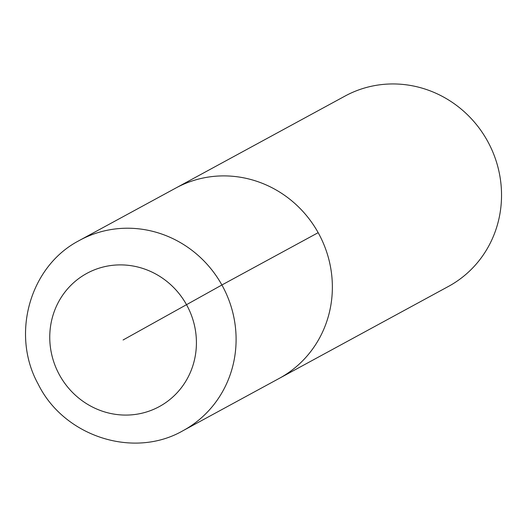 <?xml version="1.0" encoding="UTF-8"?>
<svg xmlns="http://www.w3.org/2000/svg" width="527" height="527" viewBox="0 0 527 527"><rect width="100%" height="100%" fill="white"/><g stroke="black" fill="none" stroke-linecap="round" stroke-linejoin="round"><path stroke-width="0.79" d="M174.931 188.528A108.318 103.694 61.5 0 1 175.88 188.007L345.047 96.059A108.318 103.694 -118.5 0 1 487.607 141.21A108.318 103.694 -118.5 0 1 449.452 285.871A108.318 103.694 -118.5 0 1 448.497 286.392L279.336 378.34A108.318 103.694 -118.5 0 0 280.285 377.813A108.318 103.694 -118.5 0 0 318.44 233.158A108.318 103.694 -118.5 0 0 175.88 188.007A108.318 103.694 61.5 0 1 318.44 233.158A108.318 103.694 61.5 0 1 280.285 377.813A108.318 103.694 61.5 0 1 279.336 378.34L183.067 430.664C133.548 459.267 63.813 436.376 38.207 384.17C10.757 334.797 29.492 266.734 78.635 240.872L79.61 240.332A108.318 103.694 61.5 0 1 222.17 285.482A108.318 103.694 61.5 0 1 184.015 430.144A108.318 103.694 61.5 0 1 183.067 430.664M123.087 339.987L221.893 284.988L318.17 232.664M78.661 240.859A108.318 103.694 61.5 0 1 79.61 240.332L175.88 188.007M86.211 273.737A75.822 72.588 61.5 0 1 186.479 304.626A75.822 72.588 61.5 0 1 159.958 406.238A75.822 72.588 61.5 0 1 59.696 375.343A75.822 72.588 61.5 0 1 86.211 273.737"/></g></svg>
